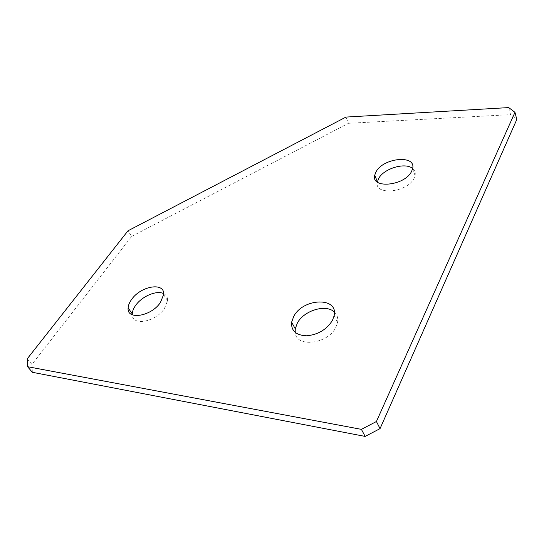 <?xml version="1.0" encoding="UTF-8"?>
<svg xmlns="http://www.w3.org/2000/svg" width="544" height="544" viewBox="0 0 544 544"><rect width="100%" height="100%" fill="white"/><g stroke="black" fill="none" stroke-linecap="round" stroke-linejoin="round"><path stroke-width="0.41" stroke-dasharray="2.72 2.04" d="M334.37 312.059C337.226 314.758 338.293 318.24 337.572 322.504L335.852 327.311C327.916 344.291 295.916 347.942 295.188 332.438M163.628 293.617C166.396 295.004 167.715 297.337 167.579 300.621L164.458 308.502C155.795 321.953 132.11 326.373 132.28 314.792M412.651 168.518C414.848 170.333 415.657 172.686 415.072 175.562L414.066 178.235C407.306 192.766 373.837 195.86 377.346 182.056M32.354 372.293L31.94 364.432L131.655 236.409L127.996 230.792M31.94 364.432L27.2 358.856M131.655 236.409L348.473 123.298L345.97 117.076M508.722 107.583L510.571 114.655L516.8 119.476M348.473 123.298L510.571 114.655M412.597 168.742L415.072 175.562M163.615 294.596L167.579 300.621M334.159 315.642L337.572 322.504"/><path stroke-width="0.82" d="M295.188 332.438L295.256 328.841L297.344 323.082C303.885 310.468 326.074 303.729 334.37 312.059M332.418 320.443C326.665 329.535 318.104 334.655 306.734 335.804C296.045 335.362 291.006 330.813 291.625 322.164L293.74 316.404C303.117 297.949 338.586 296.677 334.159 315.642L332.418 320.443M132.28 314.792L132.267 313.861C132.403 311.168 133.538 308.326 135.68 305.34C142.018 296.215 156.788 289.993 163.628 293.617M160.439 302.471C151.314 316.479 126.616 320.43 128.126 307.965C128.275 305.279 129.431 302.437 131.6 299.458C140.896 285.784 165.131 281.846 163.615 294.596L160.439 302.471M377.346 182.056L378.624 178.561C383.71 168.511 405.368 162.003 412.651 168.518M411.584 171.408C404.641 186.082 370.668 189.122 374.748 175.134L375.999 171.924C383.098 157.706 416.534 154.387 412.597 168.742L411.584 171.408M27.56 366.697L27.2 358.856L127.996 230.792L345.97 117.076L508.722 107.583L514.964 112.343L376.421 421.518L380.045 428.638L365.146 436.417L32.354 372.293L27.56 366.697L361.4 429.359L376.421 421.518M514.964 112.343L516.8 119.476L380.045 428.638M365.146 436.417L361.4 429.359M291.625 322.164L295.256 328.841M128.126 307.965L132.267 313.861M374.748 175.134L377.393 181.784"/></g></svg>
